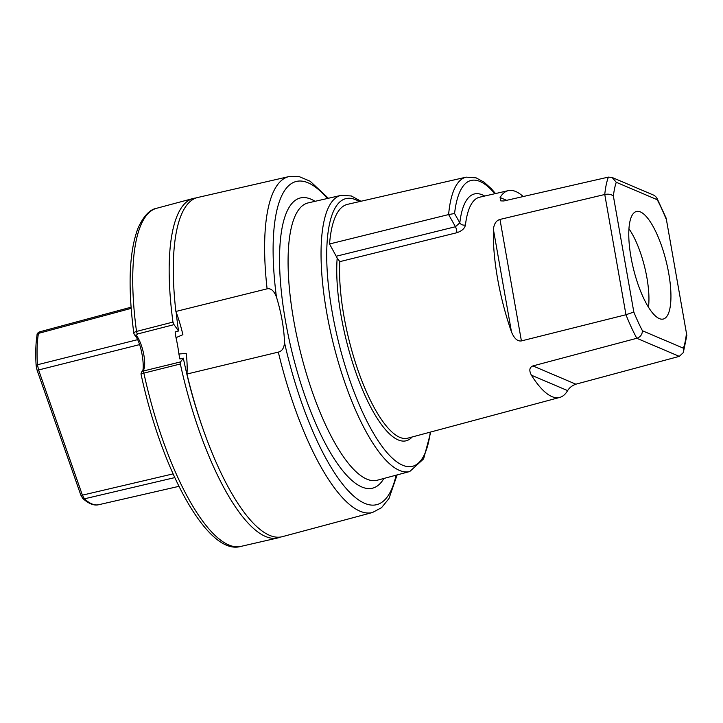 <?xml version="1.0" encoding="UTF-8"?>
<svg xmlns="http://www.w3.org/2000/svg" width="723" height="723" viewBox="0 0 723 723"><rect width="100%" height="100%" fill="white"/><g stroke="black" fill="none" stroke-linecap="round" stroke-linejoin="round"><path stroke-width="1.08" d="M176.005 337.659A162.693 49.272 76 0 1 175.129 331.92L178.545 330.998L174.017 324.636L137.524 333.99L136.276 335.327A19.801 6.001 -104 0 1 143.886 355.147A19.801 6.001 -104 0 1 142.603 371.188L180.569 361.898L183.335 358.174L179.9 358.988A162.693 49.272 76 0 1 178.906 353.999L186.218 353.43A57.587 17.442 -104 0 1 186.968 374.026L278.319 352.11C282.087 351.179 284.148 347.971 284.491 342.485A59.413 17.994 76 0 0 276.421 296.936C274.008 290.763 270.899 288.061 267.103 288.829L175.879 311.459A57.587 17.442 -104 0 1 182.892 334.677L176.005 337.659A57.451 17.397 -104 0 1 178.906 353.999M280.379 537.081A174.93 52.978 -104 0 1 277.605 537.984A174.93 52.978 -104 0 1 180.352 363.985L180.669 361.88M174.017 324.636L172.96 322.078A174.93 52.978 -104 0 1 193.24 198.464A174.93 52.978 -104 0 1 196.114 197.966M183.335 358.174A162.756 49.3 76 0 0 201.283 424.04M176.177 312.228A162.756 49.3 76 0 0 178.545 330.998M172.96 322.078L136.511 331.432A174.234 52.77 -104 0 1 156.71 208.26L193.24 198.464M141.166 373.791L180.352 363.985M134.144 333.945C133.393 332.96 134.189 332.119 136.511 331.432A2.205 0.696 -104.4 0 0 137.524 333.99M39.738 332.002L38.436 333.393L131.161 308.378M137.442 339.702L37.479 364.744L38.581 369.968A2.196 0.615 160.7 0 1 37 369.905L36.15 365.829C35.382 353.755 35.707 343.371 37.108 334.686L37.108 334.686C36.819 333.963 37.533 333.059 39.25 331.956M139.503 344.636L38.581 369.968L82.395 495.156L84.419 498.816L174.749 477.614M178.924 486.344L98.364 504.799C93.728 505.766 88.522 503.642 82.747 498.418L80.822 495.083L37 369.905M186.968 374.026A174.794 52.942 76 0 0 282.214 536.701L372.472 512.517A173.077 52.427 -104 0 1 278.319 352.11M267.103 288.829A173.077 52.427 -104 0 1 288.992 176.575L197.912 197.442A174.794 52.942 76 0 0 175.879 311.459M412.155 436.981A111.622 33.809 -104 0 1 362.187 388.983A111.622 33.809 -104 0 1 337.18 258.048L329.543 243.976A132.02 39.982 -104 0 1 347.564 204.329L466.199 177.144A129.788 39.313 -104 0 0 448.612 214.559L329.543 243.976M494.848 193.719A125.395 37.976 76 0 0 454.577 213.52L459.81 222.856L455.445 226.733A4.401 1.229 -103.9 0 1 456.855 232.725C461.861 231.026 464.726 228.45 465.449 224.998A107.085 32.436 -104 0 1 479.638 197.198L508.332 190.628A106.552 32.273 -104 0 1 515.77 191.532A106.552 32.273 -104 0 1 523.226 196.539M337.18 258.048L339.828 261.636L456.855 232.725M454.577 213.52L448.612 214.559L455.445 226.733L336.394 256.204M484.699 196.041A111.487 33.764 -104 0 0 459.81 222.856A4.401 3.272 -173.3 0 0 465.449 224.998M575.87 384.193C572.173 385.531 569.426 387.664 567.627 390.61A106.552 32.273 -104 0 1 559.719 397.433A106.552 32.273 -104 0 1 551.929 396.611A106.552 32.273 -104 0 1 531.405 375.201C528.902 370.429 529.408 367.338 532.914 365.919L575.87 384.193L679.313 356.367L636.809 338.283L532.914 365.919M521.4 340.922L625.964 314.74L604.762 194.496L499.982 219.431C496.177 220.542 493.99 223.895 493.411 229.48A106.552 32.273 -104 0 0 511.477 331.938C514.207 338.509 517.505 341.5 521.4 340.922L499.982 219.431M508.332 190.628A106.552 32.273 -104 0 0 500.081 197.533L500.759 200.886L503.832 200.967L608.386 177.108L612.119 177.469L616.267 182.286A97.876 29.643 76 0 0 613.384 196.105L633.827 312.056L625.964 314.74A104.474 31.64 -104 0 0 636.809 338.283C640.352 337.081 642.232 334.568 642.449 330.763L683.434 348.206L683.316 352.598L679.313 356.367M630.998 257.225A55.427 16.783 -104 0 1 635.508 211.812A55.427 16.783 -104 0 1 668.712 273.267A55.427 16.783 -104 0 1 662.187 319.186A55.427 16.783 -104 0 1 630.998 257.225M608.386 177.108A104.474 31.64 -104 0 0 604.762 194.496C608.468 193.764 611.342 194.297 613.384 196.105M612.119 177.469L654.36 195.436L656.656 197.542L657.252 199.729L616.267 182.286M683.316 352.598L686.832 335.436L666.154 218.138L656.656 197.542M648.459 307.257A51.152 15.49 76 0 0 646.904 277.704A51.152 15.49 76 0 0 628.956 228.775M277.605 537.984L240.741 546.434A174.234 52.77 -104 0 1 143.859 373.068A2.205 0.705 76 0 1 144.04 370.971M141.916 371.514L142.603 371.188M136.276 335.327L134.478 334.839L133.836 333.384C127.709 286.561 129.137 251.423 138.102 227.962C143.606 216.005 149.806 209.435 156.71 208.26M36.15 365.829A2.196 1.075 176.3 0 1 37.479 364.744A99.503 30.14 76 0 1 38.436 333.393A2.196 1.717 -170.7 0 0 37.108 334.686M173.059 473.89L82.395 495.156A2.196 0.615 160.7 0 1 80.822 495.083M98.364 504.799A2.196 2.097 79.1 0 0 98.427 504.781A99.503 30.14 76 0 1 84.419 498.816A2.196 1.907 132.8 0 1 82.747 498.418M288.992 176.575L299.096 176.566L310.158 181.229L328.378 198.265M276.421 296.936A166.48 50.42 -104 0 1 327.347 198.5M396.105 475.183A166.48 50.42 -104 0 1 344.88 486.959A166.48 50.42 -104 0 1 284.491 342.485M315.056 201.319A149.507 45.287 76 0 0 285.576 321.482A149.507 45.287 76 0 0 333.041 457.008A149.507 45.287 76 0 0 383.913 478.445M293.827 320.949A142.91 43.281 -104 0 1 308.215 202.883L341.102 195.355A142.286 43.1 -104 0 0 326.769 312.905A142.286 43.1 -104 0 0 409.733 471.532L377.144 480.262A142.91 43.281 76 0 1 293.827 320.949M359.313 201.636A137.894 41.762 76 0 0 332.273 312.544A137.894 41.762 76 0 0 385.413 450.727A137.894 41.762 76 0 0 430.293 432.119M559.719 397.433L407.754 438.165A109.426 33.141 -104 0 1 399.756 437.325A109.426 33.141 -104 0 1 357.379 368.513A109.426 33.141 -104 0 1 339.828 261.636M567.627 390.61L531.405 375.201M665.874 218.436A97.876 29.643 76 0 0 657.252 199.729M683.434 348.206A97.876 29.643 76 0 0 686.317 334.388M633.827 312.056A97.876 29.643 76 0 0 642.449 330.763M511.477 331.938L493.411 229.48M500.081 197.533L506.633 200.325M180.578 361.898L166.995 365.269M134.478 334.83C142.512 343.181 145.079 371.947 141.916 371.505L140.967 373.845C161.545 470.275 207.754 556.059 240.741 546.434M131.071 307.203L39.241 331.956M397.117 474.912L388.965 498.554L381.527 507.691L372.472 512.517M360.976 201.256L351.333 195.969L341.102 195.355M409.733 471.532L423.615 458.879L430.8 431.983M495.517 193.565L491.297 188.694L484.103 182.205L476.068 177.831L466.199 177.144M686.832 335.436L666.154 218.138"/></g></svg>
